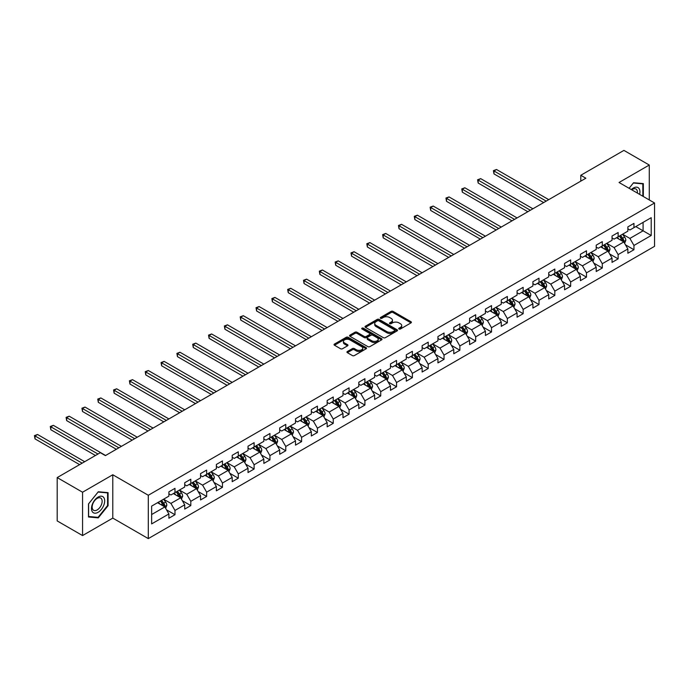 <?xml version="1.0" encoding="UTF-8"?>
<svg xmlns="http://www.w3.org/2000/svg" width="689" height="689" viewBox="0 0 689 689"><rect width="100%" height="100%" fill="white"/><g stroke="black" fill="none" stroke-linecap="round" stroke-linejoin="round"><path stroke-width="1.03" d="M399.017 328.998A0.982 0.568 0 0 0 400.412 328.998L410.997 322.883A1.412 0.81 0 0 0 411.402 322.314A1.412 0.81 0 0 0 410.997 321.737L393.066 311.385A1.412 0.81 0 0 0 391.076 311.385L380.5 317.5A0.982 0.568 0 0 0 381.887 318.301L383.256 317.508A4.504 2.601 0 0 1 389.629 317.508L391.128 318.37A4.504 2.601 0 0 1 392.446 320.213A4.504 2.601 0 0 1 391.128 322.056L389.759 322.84A0.982 0.568 0 0 0 391.154 323.649L392.523 322.857A4.504 2.601 0 0 1 398.897 322.857L400.387 323.718A4.504 2.601 0 0 1 401.704 325.561A4.504 2.601 0 0 1 400.387 327.396L399.017 328.188A0.982 0.568 0 0 0 399.017 328.998L399.017 328.188M347.359 351.519A1.412 0.81 0 0 0 346.946 352.096A1.412 0.81 0 0 0 347.359 352.665L352.389 355.567A1.412 0.81 0 0 0 354.379 355.567L366.135 348.789A1.412 0.81 0 0 0 366.548 348.212A1.412 0.81 0 0 0 366.135 347.635L348.203 337.291A1.412 0.81 0 0 0 346.214 337.291L334.466 344.069A1.412 0.81 0 0 0 334.053 344.646A1.412 0.81 0 0 0 334.466 345.223L340.538 348.729A1.412 0.81 0 0 0 342.528 348.729L347.557 345.826A1.412 0.81 0 0 0 347.971 345.249A1.412 0.81 0 0 0 347.557 344.672L344.543 342.941A3.764 2.179 0 0 1 343.441 341.399A3.764 2.179 0 0 1 345.766 339.393A3.764 2.179 0 0 1 349.874 339.858L361.673 346.67A3.764 2.179 0 0 1 362.776 348.212A3.764 2.179 0 0 1 360.45 350.219A3.764 2.179 0 0 1 356.351 349.754L354.379 348.617A1.412 0.81 0 0 0 352.389 348.617L347.359 351.519L347.359 352.665M112.789 474.764L82.559 492.222L57.196 477.58L57.196 520.927L82.559 535.568L112.789 518.111L148.299 538.609L148.299 495.27L112.789 474.764L112.789 518.111M649.271 199.939L649.271 165.033L619.041 182.49L654.55 202.988L148.299 495.27M649.271 165.033L623.915 150.391L580.793 175.282L580.793 181.138M57.196 477.58L100.31 452.682L105.383 455.61L585.865 178.21L580.793 175.282M383.36 337.688A1.412 0.81 0 0 0 385.349 337.688L397.105 330.909A1.412 0.81 0 0 0 397.519 330.332A1.412 0.81 0 0 0 397.105 329.755L379.174 319.412A1.412 0.81 0 0 0 377.184 319.412L365.437 326.19A1.412 0.81 0 0 0 365.024 326.767A1.412 0.81 0 0 0 365.437 327.344L383.36 337.688M362.397 329.204A0.982 0.568 0 0 1 363.396 329.351L363.396 328.179L381.62 338.695A1.412 0.81 0 0 1 382.033 339.272A1.412 0.81 0 0 1 381.62 339.849L369.864 346.627A1.412 0.81 0 0 1 367.874 346.627L349.952 336.284L354.981 333.398L354.981 332.227L349.952 335.13A1.412 0.81 0 0 0 349.538 335.707A1.412 0.81 0 0 0 349.952 336.284L349.952 335.13M354.981 333.398A1.412 0.81 0 0 1 356.971 333.398L356.971 332.227A1.412 0.81 0 0 0 354.981 332.227M356.971 332.227L364.24 336.43A1.412 0.81 0 0 0 366.229 336.43L369.571 334.501A1.412 0.81 0 0 0 369.976 333.924A1.412 0.81 0 0 0 369.571 333.347L362.001 328.98A0.982 0.568 0 0 1 363.396 328.179M148.299 538.609L654.55 246.335L654.55 202.988M166.514 509.826L174.98 514.717L174.98 510.437L184.721 504.813L184.721 509.093L190.81 505.58L190.81 501.299L200.551 495.675L200.551 499.956L206.64 496.442L206.64 492.161L216.372 486.537L216.372 490.818L222.461 487.304L222.461 483.023L232.202 477.399L232.202 481.68L238.291 478.166L238.291 473.886L248.031 468.262L248.031 472.542L254.112 469.028L254.112 464.748L263.853 459.124L263.853 463.404L269.942 459.89L269.942 455.61L279.682 449.995L279.682 454.266L285.771 450.752L285.771 446.472L295.512 440.857L295.512 445.128L301.593 441.615L301.593 437.343L311.333 431.719L311.333 435.991L317.422 432.477L317.422 428.205L327.163 422.581L327.163 426.853L333.252 423.339L333.252 419.067L342.984 413.443L342.984 417.715L349.073 414.201L349.073 409.929L358.814 404.305L358.814 408.577L364.903 405.063L364.903 400.791L374.644 395.167L374.644 399.439L380.733 395.925L380.733 391.653L390.465 386.029L390.465 390.301L396.554 386.787L396.554 382.516L406.295 376.892L406.295 381.163L412.384 377.65L412.384 373.378L422.124 367.754L422.124 372.026L428.205 368.512L428.205 364.24L437.946 358.616L437.946 362.896L444.035 359.374L444.035 355.102L453.775 349.478L453.775 353.758L459.864 350.245L459.864 345.964L469.605 340.34L469.605 344.621L475.686 341.107L475.686 336.826L485.426 331.202L485.426 335.483L491.515 331.969L491.515 327.688L501.256 322.064L501.256 326.345L507.345 322.831L507.345 318.551L517.077 312.927L517.077 317.207L523.166 313.693L523.166 309.413L532.907 303.789L532.907 308.069L538.996 304.555L538.996 300.275L548.737 294.651L548.737 298.931L554.826 295.417L554.826 291.137L564.558 285.513L564.558 289.793L570.647 286.279L570.647 281.999L580.388 276.375L580.388 280.656L586.477 277.142L586.477 272.861L596.218 267.246L596.218 271.518L602.298 268.004L602.298 263.723L612.039 258.108L612.039 262.38L618.128 258.866L618.128 254.594L627.868 248.97L627.868 253.242L633.958 249.728L633.958 245.456L651.2 235.492L651.2 217.69L643.087 222.375L643.087 230.806L651.2 235.492M174.98 514.717L168.891 518.231L168.891 513.951L151.649 523.907L151.649 506.105L168.891 496.149L168.891 491.868L174.98 488.355L174.98 492.635L184.721 487.011L184.721 482.731L190.81 479.217L190.81 483.497L200.551 477.873L200.551 473.593L206.64 470.079L206.64 474.359L216.372 468.735L216.372 464.455L222.461 460.941L222.461 465.221L232.202 459.597L232.202 455.317L238.291 451.803L238.291 456.084L248.031 450.46L248.031 446.179L254.112 442.665L254.112 446.946L263.853 441.322L263.853 437.041L269.942 433.527L269.942 437.808L279.682 432.184L279.682 427.912L285.771 424.39L285.771 428.67L295.512 423.046L295.512 418.774L301.593 415.26L301.593 419.532L311.333 413.908L311.333 409.636L317.422 406.122L317.422 410.394L327.163 404.77L327.163 400.498L333.252 396.985L333.252 401.256L342.984 395.632L342.984 391.361L349.073 387.847L349.073 392.119L358.814 386.495L358.814 382.223L364.903 378.709L364.903 382.981L374.644 377.357L374.644 373.085L380.733 369.571L380.733 373.843L390.465 368.219L390.465 363.947L396.554 360.433L396.554 364.705L406.295 359.081L406.295 354.809L412.384 351.295L412.384 355.567L422.124 349.943L422.124 345.671L428.205 342.157L428.205 346.429L437.946 340.814L437.946 336.533L444.035 333.02L444.035 337.291L453.775 331.676L453.775 327.396L459.864 323.882L459.864 328.162L469.605 322.538L469.605 318.258L475.686 314.744L475.686 319.024L485.426 313.4L485.426 309.12L491.515 305.606L491.515 309.886L501.256 304.262L501.256 299.982L507.345 296.468L507.345 300.748L517.077 295.125L517.077 290.844L523.166 287.33L523.166 291.611L532.907 285.987L532.907 281.706L538.996 278.192L538.996 282.473L548.737 276.849L548.737 272.568L554.826 269.054L554.826 273.335L564.558 267.711L564.558 263.431L570.647 259.917L570.647 264.197L580.388 258.573L580.388 254.301L586.477 250.779L586.477 255.059L596.218 249.435L596.218 245.163L602.298 241.641L602.298 245.921L612.039 240.297L612.039 236.026L618.128 232.512L618.128 236.783L627.868 231.159L627.868 226.888L633.958 223.374L633.958 227.646L651.2 217.69M173.361 493.565L180.664 497.785L170.924 503.409L163.62 499.189M168.891 493.806L170.924 494.978L174.98 492.635M170.924 503.409L174.98 510.437M180.664 497.785L184.721 504.813M189.182 484.427L196.494 488.647L186.753 494.271L179.45 490.051M184.721 484.668L186.753 485.84L190.81 483.497M186.753 494.271L190.81 501.299M196.494 488.647L200.551 495.675M205.012 475.298L212.315 479.51L202.575 485.134L195.271 480.913M200.551 475.531L202.575 476.702L206.64 474.359M202.575 485.134L206.64 492.161M212.315 479.51L216.372 486.537M220.842 466.16L228.145 470.372L218.404 475.996L211.101 471.776M216.372 466.393L218.404 467.564L222.461 465.221M218.404 475.996L222.461 483.023M228.145 470.372L232.202 477.399M236.663 457.022L243.966 461.234L234.234 466.858L226.922 462.646M232.202 457.255L234.234 458.426L238.291 456.084M234.234 466.858L238.291 473.886M243.966 461.234L248.031 468.262M252.493 447.884L259.796 452.096L250.055 457.72L242.752 453.508M248.031 448.117L250.055 449.288L254.112 446.946M250.055 457.72L254.112 464.748M259.796 452.096L263.853 459.124M268.322 438.747L275.626 442.958L265.885 448.582L258.582 444.371M263.853 438.979L265.885 440.15L269.942 437.808M265.885 448.582L269.942 455.61M275.626 442.958L279.682 449.995M284.144 429.609L291.447 433.82L281.715 439.444L274.403 435.233M279.682 429.841L281.715 431.013L285.771 428.67M281.715 439.444L285.771 446.472M291.447 433.82L295.512 440.857M299.973 420.471L307.277 424.691L297.536 430.306L290.233 426.095M295.512 420.703L297.536 421.875L301.593 419.532M297.536 430.306L301.593 437.343M307.277 424.691L311.333 431.719M315.803 411.333L323.107 415.553L313.366 421.168L306.062 416.957M311.333 411.566L313.366 412.737L317.422 410.394M313.366 421.168L317.422 428.205M323.107 415.553L327.163 422.581M331.624 402.195L338.928 406.415L329.187 412.039L321.884 407.819M327.163 402.428L329.187 403.599L333.252 401.256M329.187 412.039L333.252 419.067M338.928 406.415L342.984 413.443M347.454 393.057L354.757 397.277L345.017 402.901L337.713 398.681M342.984 393.29L345.017 394.461L349.073 392.119M345.017 402.901L349.073 409.929M354.757 397.277L358.814 404.305M363.275 383.919L370.587 388.14L360.847 393.763L353.543 389.543M358.814 384.152L360.847 385.323L364.903 382.981M360.847 393.763L364.903 400.791M370.587 388.14L374.644 395.167M379.105 374.782L386.408 379.002L376.668 384.626L369.364 380.406M374.644 375.014L376.668 376.185L380.733 373.843M376.668 384.626L380.733 391.653M386.408 379.002L390.465 386.029M394.935 365.644L402.238 369.864L392.497 375.488L385.194 371.268M390.465 365.876L392.497 367.048L396.554 364.705M392.497 375.488L396.554 382.516M402.238 369.864L406.295 376.892M410.756 356.506L418.059 360.726L408.327 366.35L401.015 362.13M406.295 356.738L408.327 357.91L412.384 355.567M408.327 366.35L412.384 373.378M418.059 360.726L422.124 367.754M426.586 347.368L433.889 351.588L424.148 357.212L416.845 352.992M422.124 347.601L424.148 348.772L428.205 346.429M424.148 357.212L428.205 364.24M433.889 351.588L437.946 358.616M442.416 338.23L449.719 342.45L439.978 348.074L432.675 343.854M437.946 338.463L439.978 339.643L444.035 337.291M439.978 348.074L444.035 355.102M449.719 342.45L453.775 349.478M458.237 329.092L465.54 333.312L455.808 338.936L448.496 334.716M453.775 329.333L455.808 330.505L459.864 328.162M455.808 338.936L459.864 345.964M465.54 333.312L469.605 340.34M474.066 319.954L481.37 324.174L471.629 329.798L464.326 325.578M469.605 320.196L471.629 321.367L475.686 319.024M471.629 329.798L475.686 336.826M481.37 324.174L485.426 331.202M489.888 310.817L497.2 315.037L487.459 320.661L480.155 316.44M485.426 311.058L487.459 312.229L491.515 309.886M487.459 320.661L491.515 327.688M497.2 315.037L501.256 322.064M505.717 301.679L513.021 305.899L503.28 311.523L495.977 307.303M501.256 301.92L503.28 303.091L507.345 300.748M503.28 311.523L507.345 318.551M513.021 305.899L517.077 312.927M521.547 292.549L528.851 296.761L519.11 302.385L511.806 298.165M517.077 292.782L519.11 293.953L523.166 291.611M519.11 302.385L523.166 309.413M528.851 296.761L532.907 303.789M537.368 283.412L544.68 287.623L534.94 293.247L527.636 289.027M532.907 283.644L534.94 284.815L538.996 282.473M534.94 293.247L538.996 300.275M544.68 287.623L548.737 294.651M553.198 274.274L560.501 278.485L550.761 284.109L543.457 279.898M548.737 274.506L550.761 275.678L554.826 273.335M550.761 284.109L554.826 291.137M560.501 278.485L564.558 285.513M569.028 265.136L576.331 269.347L566.591 274.971L559.287 270.76M564.558 265.368L566.591 266.54L570.647 264.197M566.591 274.971L570.647 281.999M576.331 269.347L580.388 276.375M584.849 255.998L592.152 260.209L582.42 265.833L575.108 261.622M580.388 256.23L582.42 257.402L586.477 255.059M582.42 265.833L586.477 272.861M592.152 260.209L596.218 267.246M600.679 246.86L607.982 251.072L598.241 256.696L590.938 252.484M596.218 247.093L598.241 248.264L602.298 245.921M598.241 256.696L602.298 263.723M607.982 251.072L612.039 258.108M616.509 237.722L623.812 241.942L614.071 247.558L606.768 243.346M612.039 237.955L614.071 239.126L618.128 236.783M614.071 247.558L618.128 254.594M623.812 241.942L627.868 248.97M635.783 226.595L643.087 230.806L629.901 238.42L622.589 234.208M627.868 228.817L629.901 229.988L633.958 227.646M629.901 238.42L633.958 245.456M82.559 492.222L82.559 535.568M151.649 514.537L164.835 506.923L157.531 502.703M164.835 506.923L168.891 513.951M625.483 244.836L633.958 249.728M609.653 253.974L618.128 258.866M593.832 263.112L602.298 268.004M578.002 272.25L586.477 277.142M562.181 281.388L570.647 286.279M546.351 290.525L554.826 295.417M530.521 299.663L538.996 304.555M514.7 308.801L523.166 313.693M498.87 317.939L507.345 322.831M483.041 327.077L491.515 331.969M467.22 336.215L475.686 341.107M451.39 345.353L459.864 350.245M435.56 354.49L444.035 359.374M419.739 363.628L428.205 368.512M403.909 372.758L412.384 377.65M388.088 381.895L396.554 386.787M372.258 391.033L380.733 395.925M356.428 400.171L364.903 405.063M340.607 409.309L349.073 414.201M324.777 418.447L333.252 423.339M308.948 427.585L317.422 432.477M293.126 436.723L301.593 441.615M277.297 445.861L285.771 450.752M261.467 454.998L269.942 459.89M245.646 464.136L254.112 469.028M229.816 473.274L238.291 478.166M213.995 482.412L222.461 487.304M198.165 491.55L206.64 496.442M182.335 500.688L190.81 505.58M643.337 196.511L643.337 183.601L633.553 182.731L629.083 188.286M88.493 516.991L98.286 517.87L108.078 505.692L108.078 492.635L98.286 491.765L88.493 503.943L88.493 516.991M107.57 505.399L108.078 505.692M97.252 517.275L98.286 517.87M399.413 329.135L400.387 328.567A4.504 2.601 0 0 0 401.704 326.732L401.704 325.561M392.446 320.213L392.446 321.384A4.504 2.601 0 0 1 391.128 323.227L390.155 323.787M410.997 321.737L410.997 322.883L393.066 312.556A1.412 0.81 0 0 0 391.076 312.556L380.888 318.439M397.079 330.918L379.174 320.583A1.412 0.81 0 0 0 377.184 320.583L365.454 327.353M394.616 330.737A0.982 0.568 0 0 0 394.616 329.928L378.881 320.841A0.982 0.568 0 0 0 377.486 320.841L376.039 321.677A4.504 2.601 0 0 0 374.721 323.52A4.504 2.601 0 0 0 376.039 325.354L386.796 331.564A4.504 2.601 0 0 0 393.169 331.564L394.616 330.737L394.616 331.909A0.982 0.568 0 0 0 394.9 331.504L394.9 330.332M374.721 323.52L374.721 324.691A4.504 2.601 0 0 0 376.039 326.526L376.039 325.354M394.616 331.909L393.169 332.735A4.504 2.601 0 0 1 386.796 332.735L376.039 326.526M356.971 333.398L364.24 337.601A1.412 0.81 0 0 0 366.229 337.601L369.571 335.672A1.412 0.81 0 0 0 369.976 335.095L369.976 333.924M363.396 329.351L381.594 339.858M371.784 340.779A3.764 2.179 0 0 0 375.893 341.253A3.764 2.179 0 0 0 378.218 339.246A3.764 2.179 0 0 0 377.107 337.705L372.956 335.302A1.412 0.81 0 0 0 370.958 335.302L367.625 337.231A1.412 0.81 0 0 0 367.211 337.808A1.412 0.81 0 0 0 367.625 338.377L371.784 340.779L371.784 341.951A3.764 2.179 0 0 0 375.893 342.424A3.764 2.179 0 0 0 378.218 340.418L378.218 339.246M367.211 337.808L367.211 338.979A1.412 0.81 0 0 0 367.625 339.548L367.625 338.377M371.784 341.951L367.625 339.548M362.776 348.212L362.776 349.383A3.764 2.179 0 0 1 360.45 351.39A3.764 2.179 0 0 1 356.351 350.925L354.379 349.788A1.412 0.81 0 0 0 352.389 349.788L347.377 352.682M343.441 341.399L343.441 342.571A3.764 2.179 0 0 0 344.543 344.112L344.543 342.941M347.557 344.672L347.557 345.826L344.543 344.112M366.135 347.635L366.135 348.789L348.203 338.463A1.412 0.81 0 0 0 346.214 338.463L334.484 345.232L334.466 344.069M624.613 243.329L625.819 240.289A3.798 2.196 -120 0 0 624.604 237.05L622.511 234.251M618.86 239.083L617.439 237.18M548.737 199.646L496.519 169.503L493.979 170.967L493.979 173.895L543.664 202.575M619.368 236.069L621.461 238.868A3.798 2.196 60 0 1 622.546 241.15L623.769 240.452A3.798 2.196 -120 0 0 622.675 238.161L620.582 235.362M619.635 235.914L621.952 239.014A1.938 1.12 60 0 1 622.305 239.608L623.769 240.452M493.979 173.895L493.419 170.639L546.196 201.11M493.419 170.639L496.519 169.503M642.2 183.498L642.828 183.868L642.828 196.219M629.1 188.295L633.346 183.016L642.828 183.868M639.625 194.367A9.327 5.383 120 0 0 638.005 187.589A9.327 5.383 120 0 0 631.331 189.578M637.368 193.066A7.062 4.074 120 0 0 635.956 189.019A7.062 4.074 120 0 0 631.735 189.82M98.079 512.315A9.327 5.383 120 0 0 104.676 500.894A9.327 5.383 120 0 0 98.079 497.079A9.327 5.383 120 0 0 91.491 508.508A9.327 5.383 120 0 0 98.079 512.315M97.158 509.929A7.062 4.074 120 0 0 101.765 503.711A7.062 4.074 120 0 0 100.689 498.052A7.062 4.074 120 0 0 97.158 498.397A7.062 4.074 120 0 0 92.541 504.624A7.062 4.074 120 0 0 93.626 510.282A7.062 4.074 120 0 0 97.158 509.929M88.597 503.848L98.079 492.049L107.57 492.893L107.57 505.545L98.079 517.344L88.597 516.5L88.597 503.848M106.941 492.532L107.57 492.893M608.783 252.467L609.989 249.427A3.798 2.196 -120 0 0 608.775 246.188L606.682 243.389M603.03 248.221L601.609 246.317M532.907 208.784L480.689 178.64L478.157 180.105L478.157 183.033L527.834 211.712M603.538 245.206L605.631 248.006A3.798 2.196 60 0 1 606.725 250.288L607.939 249.582A3.798 2.196 -120 0 0 606.854 247.299L604.753 244.5M603.805 245.051L606.131 248.152A1.938 1.12 60 0 1 606.475 248.746L607.939 249.582M478.157 183.033L477.598 179.777L530.375 210.248M477.598 179.777L480.689 178.64M592.962 261.605L594.168 258.564A3.798 2.196 -120 0 0 592.953 255.326L590.861 252.527M587.209 257.359L585.788 255.455M517.077 217.922L464.86 187.778L462.328 189.242L462.328 192.171L512.005 220.85M587.708 254.344L589.81 257.143A3.798 2.196 60 0 1 590.895 259.426L592.109 258.719A3.798 2.196 -120 0 0 591.024 256.437L588.931 253.638M587.975 254.189L590.301 257.29A1.938 1.12 60 0 1 590.654 257.884L592.109 258.719M462.328 192.171L461.768 188.915L514.545 219.386M461.768 188.915L464.86 187.778M577.132 270.743L578.338 267.702A3.798 2.196 -120 0 0 577.124 264.464L575.031 261.665M571.379 266.497L569.958 264.593M501.256 227.06L449.039 196.916L446.498 198.38L446.498 201.309L496.183 229.988M571.887 263.482L573.98 266.273A3.798 2.196 60 0 1 575.065 268.564L576.288 267.857A3.798 2.196 -120 0 0 575.194 265.575L573.102 262.776M572.154 263.327L574.471 266.428A1.938 1.12 60 0 1 574.824 267.022L576.288 267.857M446.498 201.309L445.947 198.053L498.715 228.524M445.947 198.053L449.039 196.916M561.302 279.88L562.508 276.84A3.798 2.196 -120 0 0 561.302 273.602L559.201 270.803M555.558 275.634L554.128 273.731M485.426 236.198L433.209 206.054L430.677 207.518L430.677 210.446L480.354 239.126M556.057 272.62L558.15 275.411A3.798 2.196 60 0 1 559.244 277.701L560.458 276.995A3.798 2.196 -120 0 0 559.373 274.713L557.28 271.914M556.324 272.465L558.65 275.566A1.938 1.12 60 0 1 559.003 276.151L560.458 276.995M430.677 210.446L430.117 207.191L482.894 237.662M430.117 207.191L433.209 206.054M545.481 289.01L546.687 285.969A3.798 2.196 -120 0 0 545.473 282.74L543.38 279.941M539.728 284.772L538.307 282.869M469.605 245.336L417.388 215.192L414.847 216.656L414.847 219.584L464.532 248.264M540.236 281.758L542.329 284.548A3.798 2.196 60 0 1 543.414 286.839L544.629 286.133A3.798 2.196 -120 0 0 543.543 283.851L541.451 281.052M540.495 281.603L542.82 284.703A1.938 1.12 60 0 1 543.173 285.289L544.629 286.133M414.847 219.584L414.287 216.329L467.064 246.8M414.287 216.329L417.388 215.192M529.652 298.148L530.857 295.107A3.798 2.196 -120 0 0 529.643 291.869L527.55 289.079M523.898 293.902L522.477 292.007M453.775 254.474L401.558 224.321L399.017 225.794L399.017 228.722L448.703 257.402M524.407 290.896L526.499 293.686A3.798 2.196 60 0 1 527.585 295.977L528.808 295.271A3.798 2.196 -120 0 0 527.714 292.989L525.621 290.19M524.673 290.741L526.99 293.841A1.938 1.12 60 0 1 527.343 294.427L528.808 295.271M399.017 228.722L398.466 225.467L451.235 255.938M398.466 225.467L401.558 224.321M513.822 307.285L515.028 304.245A3.798 2.196 -120 0 0 513.822 301.007L511.72 298.216M508.077 303.039L506.648 301.145M437.946 263.611L385.728 233.459L383.196 234.923L383.196 237.86L432.873 266.54M508.577 300.034L510.67 302.824A3.798 2.196 60 0 1 511.763 305.115L512.978 304.409A3.798 2.196 -120 0 0 511.893 302.127L509.8 299.327M508.844 299.879L511.169 302.979A1.938 1.12 60 0 1 511.522 303.565L512.978 304.409M383.196 237.86L382.636 234.604L435.414 265.076M382.636 234.604L385.728 233.459M498.001 316.423L499.206 313.383A3.798 2.196 -120 0 0 497.992 310.145L495.899 307.354M492.247 312.177L490.826 310.283M422.124 272.749L369.907 242.597L367.366 244.061L367.366 246.989L417.052 275.678M492.756 309.172L494.848 311.962A3.798 2.196 60 0 1 495.934 314.253L497.157 313.547A3.798 2.196 -120 0 0 496.063 311.264L493.97 308.465M493.014 309.017L495.339 312.117A1.938 1.12 60 0 1 495.692 312.703L497.157 313.547M367.366 246.989L366.806 243.742L419.584 274.213M366.806 243.742L369.907 242.597M482.171 325.561L483.377 322.521A3.798 2.196 -120 0 0 482.162 319.283L480.069 316.492M476.418 321.315L474.997 319.42M406.295 281.887L354.077 251.735L351.545 253.199L351.545 256.127L401.222 284.815M476.926 318.309L479.019 321.1A3.798 2.196 60 0 1 480.112 323.391L481.327 322.685A3.798 2.196 -120 0 0 480.242 320.402L478.14 317.603M477.193 318.154L479.518 321.255A1.938 1.12 60 0 1 479.863 321.841L481.327 322.685M351.545 256.127L350.985 252.88L403.754 283.351M350.985 252.88L354.077 251.735M466.341 334.699L467.555 331.659A3.798 2.196 -120 0 0 466.341 328.42L464.248 325.63M460.596 330.453L459.175 328.558M390.465 291.025L338.247 260.873L335.715 262.337L335.715 265.265L385.392 293.953M461.096 327.447L463.197 330.238A3.798 2.196 60 0 1 464.283 332.529L465.497 331.822A3.798 2.196 -120 0 0 464.412 329.54L462.319 326.741M461.363 327.292L463.688 330.393A1.938 1.12 60 0 1 464.041 330.978L465.497 331.822M335.715 265.265L335.155 262.018L387.933 292.489M335.155 262.018L338.247 260.873M450.52 343.837L451.726 340.797A3.798 2.196 -120 0 0 450.511 337.558L448.418 334.768M444.767 339.591L443.346 337.696M374.644 300.163L322.426 270.01L319.885 271.475L319.885 274.403L369.571 303.091M445.275 336.585L447.368 339.376A3.798 2.196 60 0 1 448.453 341.666L449.676 340.96A3.798 2.196 -120 0 0 448.582 338.669L446.489 335.879M445.542 336.43L447.859 339.531A1.938 1.12 60 0 1 448.212 340.116L449.676 340.96M319.885 274.403L319.326 271.156L372.103 301.627M319.326 271.156L322.426 270.01M434.69 352.975L435.896 349.934A3.798 2.196 -120 0 0 434.681 346.696L432.589 343.906M428.937 348.729L427.516 346.834M358.814 309.301L306.596 279.148L304.064 280.612L304.064 283.541L353.741 312.229M429.445 345.714L431.538 348.513A3.798 2.196 60 0 1 432.632 350.804L433.846 350.098A3.798 2.196 -120 0 0 432.761 347.807L430.659 345.017M429.712 345.568L432.037 348.668A1.938 1.12 60 0 1 432.382 349.254L433.846 350.098M304.064 283.541L303.504 280.294L356.282 310.765M303.504 280.294L306.596 279.148M418.869 362.113L420.075 359.072A3.798 2.196 -120 0 0 418.86 355.834L416.767 353.044M413.116 357.867L411.695 355.972M342.984 318.439L290.767 288.286L288.235 289.75L288.235 292.679L337.911 321.367M413.615 354.852L415.717 357.651A3.798 2.196 60 0 1 416.802 359.934L418.016 359.236A3.798 2.196 -120 0 0 416.931 356.945L414.838 354.155M413.882 354.706L416.208 357.806A1.938 1.12 60 0 1 416.561 358.392L418.016 359.236M288.235 292.679L287.675 289.432L340.452 319.903M287.675 289.432L290.767 288.286M403.039 371.25L404.245 368.21A3.798 2.196 -120 0 0 403.031 364.972L400.938 362.181M397.286 367.004L395.865 365.11M327.163 327.576L274.945 297.424L272.405 298.888L272.405 301.816L322.09 330.505M397.794 363.99L399.887 366.789A3.798 2.196 60 0 1 400.972 369.071L402.195 368.374A3.798 2.196 -120 0 0 401.101 366.083L399.009 363.292M398.061 363.844L400.378 366.944A1.938 1.12 60 0 1 400.731 367.53L402.195 368.374M272.405 301.816L271.854 298.57L324.622 329.041M271.854 298.57L274.945 297.424M387.209 380.388L388.415 377.348A3.798 2.196 -120 0 0 387.209 374.11L385.108 371.311M381.465 376.142L380.035 374.248M311.333 336.706L259.116 306.562L256.584 308.026L256.584 310.954L306.26 339.643M381.964 373.128L384.057 375.927A3.798 2.196 60 0 1 385.151 378.209L386.365 377.512A3.798 2.196 -120 0 0 385.28 375.221L383.187 372.43M382.231 372.982L384.557 376.082A1.938 1.12 60 0 1 384.91 376.668L386.365 377.512M256.584 310.954L256.024 307.707L308.801 338.17M256.024 307.707L259.116 306.562M371.388 389.526L372.594 386.486A3.798 2.196 -120 0 0 371.38 383.248L369.287 380.449M365.635 385.28L364.214 383.377M295.512 345.844L243.295 315.7L240.754 317.164L240.754 320.092L290.439 348.772M366.143 382.266L368.236 385.065A3.798 2.196 60 0 1 369.321 387.347L370.536 386.65A3.798 2.196 -120 0 0 369.45 384.359L367.358 381.568M366.402 382.119L368.727 385.22A1.938 1.12 60 0 1 369.08 385.806L370.536 386.65M240.754 320.092L240.194 316.845L292.971 347.308M240.194 316.845L243.295 315.7M355.558 398.664L356.764 395.624A3.798 2.196 -120 0 0 355.55 392.385L353.457 389.586M349.805 394.418L348.384 392.515M279.682 354.981L227.465 324.838L224.924 326.302L224.924 329.23L274.61 357.91M350.313 391.404L352.406 394.203A3.798 2.196 60 0 1 353.491 396.485L354.714 395.787A3.798 2.196 -120 0 0 353.621 393.497L351.528 390.706M350.58 391.249L352.897 394.358A1.938 1.12 60 0 1 353.25 394.943L354.714 395.787M224.924 329.23L224.373 325.983L277.142 356.446M224.373 325.983L227.465 324.838M339.729 407.802L340.934 404.762A3.798 2.196 -120 0 0 339.729 401.523L337.627 398.724M333.984 403.556L332.554 401.653M263.853 364.119L211.635 333.976L209.103 335.44L209.103 338.368L258.78 367.048M334.484 400.542L336.577 403.341A3.798 2.196 60 0 1 337.67 405.623L338.885 404.925A3.798 2.196 -120 0 0 337.799 402.634L335.707 399.844M334.751 400.387L337.076 403.487A1.938 1.12 60 0 1 337.429 404.081L338.885 404.925M209.103 338.368L208.543 335.121L261.32 365.583M208.543 335.121L211.635 333.976M323.908 416.94L325.113 413.9A3.798 2.196 -120 0 0 323.899 410.661L321.806 407.862M318.154 412.694L316.733 410.79M248.031 373.257L195.814 343.113L193.273 344.578L193.273 347.506L242.959 376.185M318.662 409.679L320.755 412.478A3.798 2.196 60 0 1 321.841 414.761L323.063 414.063A3.798 2.196 -120 0 0 321.97 411.772L319.877 408.982M318.921 409.524L321.246 412.625A1.938 1.12 60 0 1 321.599 413.219L323.063 414.063M193.273 347.506L192.713 344.25L245.491 374.721M192.713 344.25L195.814 343.113M308.078 426.078L309.283 423.037A3.798 2.196 -120 0 0 308.069 419.799L305.976 417M302.325 421.832L300.904 419.928M232.202 382.395L179.984 352.251L177.452 353.715L177.452 356.644L227.129 385.323M302.833 418.817L304.926 421.616A3.798 2.196 60 0 1 306.019 423.899L307.234 423.201A3.798 2.196 -120 0 0 306.149 420.91L304.047 418.111M303.1 418.662L305.425 421.763A1.938 1.12 60 0 1 305.77 422.357L307.234 423.201M177.452 356.644L176.892 353.388L229.661 383.859M176.892 353.388L179.984 352.251M292.248 435.215L293.462 432.175A3.798 2.196 -120 0 0 292.248 428.937L290.155 426.138M286.503 430.969L285.082 429.066M216.372 391.533L164.154 361.389L161.622 362.853L161.622 365.781L211.299 394.461M287.003 427.955L289.104 430.754A3.798 2.196 60 0 1 290.19 433.036L291.404 432.33A3.798 2.196 -120 0 0 290.319 430.048L288.226 427.249M287.27 427.8L289.595 430.901A1.938 1.12 60 0 1 289.948 431.495L291.404 432.33M161.622 365.781L161.062 362.526L213.84 392.997M161.062 362.526L164.154 361.389M276.427 444.353L277.633 441.313A3.798 2.196 -120 0 0 276.418 438.075L274.325 435.276M270.674 440.107L269.253 438.204M200.551 400.671L148.333 370.527L145.792 371.991L145.792 374.919L195.478 403.599M271.182 437.093L273.275 439.892A3.798 2.196 60 0 1 274.36 442.174L275.583 441.468A3.798 2.196 -120 0 0 274.489 439.186L272.396 436.387M271.449 436.938L273.766 440.038A1.938 1.12 60 0 1 274.119 440.633L275.583 441.468M145.792 374.919L145.233 371.664L198.01 402.135M145.233 371.664L148.333 370.527M260.597 453.491L261.803 450.451A3.798 2.196 -120 0 0 260.588 447.213L258.496 444.414M254.844 449.245L253.423 447.342M184.721 409.809L132.503 379.665L129.971 381.129L129.971 384.057L179.648 412.737M255.352 446.231L257.445 449.021A3.798 2.196 60 0 1 258.539 451.312L259.753 450.606A3.798 2.196 -120 0 0 258.668 448.324L256.566 445.525M255.619 446.076L257.944 449.176A1.938 1.12 60 0 1 258.289 449.771L259.753 450.606M129.971 384.057L129.411 380.802L182.189 411.273M129.411 380.802L132.503 379.665M244.776 462.629L245.982 459.589A3.798 2.196 -120 0 0 244.767 456.351L242.674 453.551M239.023 458.383L237.602 456.48M168.891 418.946L116.674 388.803L114.141 390.267L114.141 393.195L163.818 421.875M239.522 455.369L241.624 458.159A3.798 2.196 60 0 1 242.709 460.45L243.923 459.744A3.798 2.196 -120 0 0 242.838 457.462L240.745 454.662M239.789 455.214L242.115 458.314A1.938 1.12 60 0 1 242.468 458.9L243.923 459.744M114.141 393.195L113.582 389.94L166.359 420.411M113.582 389.94L116.674 388.803M228.946 471.758L230.152 468.718A3.798 2.196 -120 0 0 228.937 465.488L226.845 462.689M223.193 467.512L221.772 465.618M153.07 428.084L100.852 397.941L98.312 399.405L98.312 402.333L147.997 431.013M223.701 464.507L225.794 467.297A3.798 2.196 60 0 1 226.879 469.588L228.102 468.882A3.798 2.196 -120 0 0 227.008 466.599L224.915 463.8M223.968 464.352L226.285 467.452A1.938 1.12 60 0 1 226.638 468.038L228.102 468.882M98.312 402.333L97.76 399.077L150.529 429.548M97.76 399.077L100.852 397.941M213.116 480.896L214.322 477.856A3.798 2.196 -120 0 0 213.116 474.618L211.015 471.827M207.372 476.65L205.942 474.755M137.24 437.222L85.023 407.07L82.491 408.543L82.491 411.471L132.167 440.15M207.871 473.644L209.964 476.435A3.798 2.196 60 0 1 211.058 478.726L212.272 478.02A3.798 2.196 -120 0 0 211.187 475.737L209.094 472.938M208.138 473.489L210.464 476.59A1.938 1.12 60 0 1 210.817 477.176L212.272 478.02M82.491 411.471L81.931 408.215L134.708 438.686M81.931 408.215L85.023 407.07M197.295 490.034L198.501 486.994A3.798 2.196 -120 0 0 197.287 483.756L195.194 480.965M191.542 485.788L190.121 483.893M121.419 446.36L69.201 416.208L66.661 417.672L66.661 420.609L116.346 449.288M192.05 482.782L194.143 485.573A3.798 2.196 60 0 1 195.228 487.864L196.443 487.157A3.798 2.196 -120 0 0 195.357 484.875L193.264 482.076M192.309 482.627L194.634 485.728A1.938 1.12 60 0 1 194.987 486.313L196.443 487.157M66.661 420.609L66.101 417.353L118.878 447.824M66.101 417.353L69.201 416.208M181.465 499.172L182.671 496.132A3.798 2.196 -120 0 0 181.457 492.893L179.364 490.103M175.712 494.926L174.291 493.031M105.589 455.498L53.372 425.346L50.831 426.81L50.831 429.738L95.444 455.498M176.22 491.92L178.313 494.711A3.798 2.196 60 0 1 179.398 497.002L180.621 496.295A3.798 2.196 -120 0 0 179.528 494.013L177.435 491.214M176.487 491.765L178.804 494.866A1.938 1.12 60 0 1 179.157 495.451L180.621 496.295M50.831 429.738L50.28 426.491L97.976 454.034M50.28 426.491L53.372 425.346M165.636 508.31L166.841 505.27A3.798 2.196 -120 0 0 165.636 502.031L163.534 499.241M159.891 504.064L158.461 502.169M84.687 461.708L37.542 434.483L35.01 435.948L35.01 438.876L79.614 464.636M160.391 501.058L162.483 503.848A3.798 2.196 60 0 1 163.577 506.139L164.792 505.433A3.798 2.196 -120 0 0 163.706 503.151L161.614 500.352M160.658 500.903L162.983 504.004A1.938 1.12 60 0 1 163.336 504.589L164.792 505.433M35.01 438.876L34.45 435.629L82.155 463.172M34.45 435.629L37.542 434.483M400.387 328.567L400.387 327.396M389.759 323.649L389.759 322.84M391.128 323.227L391.128 322.056M380.5 318.301L380.5 317.5M391.076 312.556L391.076 311.385M393.066 312.556L393.066 311.385M365.437 327.344L365.437 326.19M377.184 320.583L377.184 319.412M379.174 320.583L379.174 319.412M397.105 330.909L397.105 329.755M386.796 332.735L386.796 331.564M393.169 332.735L393.169 331.564M364.24 337.601L364.24 336.43M366.229 337.601L366.229 336.43M369.571 335.672L369.571 334.501M381.62 339.849L381.62 338.695M352.389 349.788L352.389 348.617M354.379 349.788L354.379 348.617M356.351 350.925L356.351 349.754M346.214 338.463L346.214 337.291M348.203 338.463L348.203 337.291M623.433 241.718L625.793 240.358M622.675 238.161L624.604 237.05M619.971 239.72L621.461 238.868M607.612 250.856L609.963 249.496M606.854 247.299L608.775 246.188M604.15 248.858L605.631 248.006M591.782 259.994L594.142 258.633M591.024 256.437L592.953 255.326M588.32 257.996L589.81 257.143M575.952 269.132L578.312 267.771M575.194 265.575L577.124 264.464M572.49 267.134L573.98 266.273M560.131 278.27L562.482 276.909M559.373 274.713L561.302 273.602M556.669 276.272L558.15 275.411M544.301 287.408L546.661 286.047M543.543 283.851L545.473 282.74M540.839 285.41L542.329 284.548M528.472 296.546L530.831 295.185M527.714 292.989L529.643 291.869M525.009 294.548L526.499 293.686M512.65 305.683L515.01 304.323M511.893 302.127L513.822 301.007M509.188 303.685L510.67 302.824M496.821 314.821L499.18 313.461M496.063 311.264L497.992 310.145M493.358 312.823L494.848 311.962M480.991 323.959L483.351 322.598M480.242 320.402L482.162 319.283M477.537 321.961L479.019 321.1M465.17 333.097L467.53 331.736M464.412 329.54L466.341 328.42M461.708 331.099L463.197 330.238M449.34 342.235L451.7 340.874M448.582 338.669L450.511 337.558M445.878 340.237L447.368 339.376M433.519 351.373L435.87 350.012M432.761 347.807L434.681 346.696M430.057 349.375L431.538 348.513M417.689 360.511L420.049 359.15M416.931 356.945L418.86 355.834M414.227 358.513L415.717 357.651M401.859 369.648L404.219 368.288M401.101 366.083L403.031 364.972M398.397 367.65L399.887 366.789M386.038 378.786L388.389 377.417M385.28 375.221L387.209 374.11M382.576 376.788L384.057 375.927M370.208 387.924L372.568 386.555M369.45 384.359L371.38 383.248M366.746 385.926L368.236 385.065M354.379 397.062L356.738 395.693M353.621 393.497L355.55 392.385M350.916 395.055L352.406 394.203M338.557 406.191L340.917 404.831M337.799 402.634L339.729 401.523M335.095 404.193L336.577 403.341M322.728 415.329L325.087 413.968M321.97 411.772L323.899 410.661M319.265 413.331L320.755 412.478M306.898 424.467L309.258 423.106M306.149 420.91L308.069 419.799M303.444 422.469L304.926 421.616M291.077 433.605L293.436 432.244M290.319 430.048L292.248 428.937M287.614 431.607L289.104 430.754M275.247 442.743L277.607 441.382M274.489 439.186L276.418 438.075M271.785 440.745L273.275 439.892M259.426 451.881L261.777 450.52M258.668 448.324L260.588 447.213M255.963 449.883L257.445 449.021M243.596 461.019L245.956 459.658M242.838 457.462L244.767 456.351M240.134 459.02L241.624 458.159M227.766 470.156L230.126 468.796M227.008 466.599L228.937 465.488M224.304 468.158L225.794 467.297M211.945 479.294L214.296 477.933M211.187 475.737L213.116 474.618M208.483 477.296L209.964 476.435M196.115 488.432L198.475 487.071M195.357 484.875L197.287 483.756M192.653 486.434L194.143 485.573M180.285 497.57L182.645 496.209M179.528 494.013L181.457 492.893M176.823 495.572L178.313 494.711M164.464 506.708L166.824 505.347M163.706 503.151L165.636 502.031M161.002 504.71L162.483 503.848"/></g></svg>
